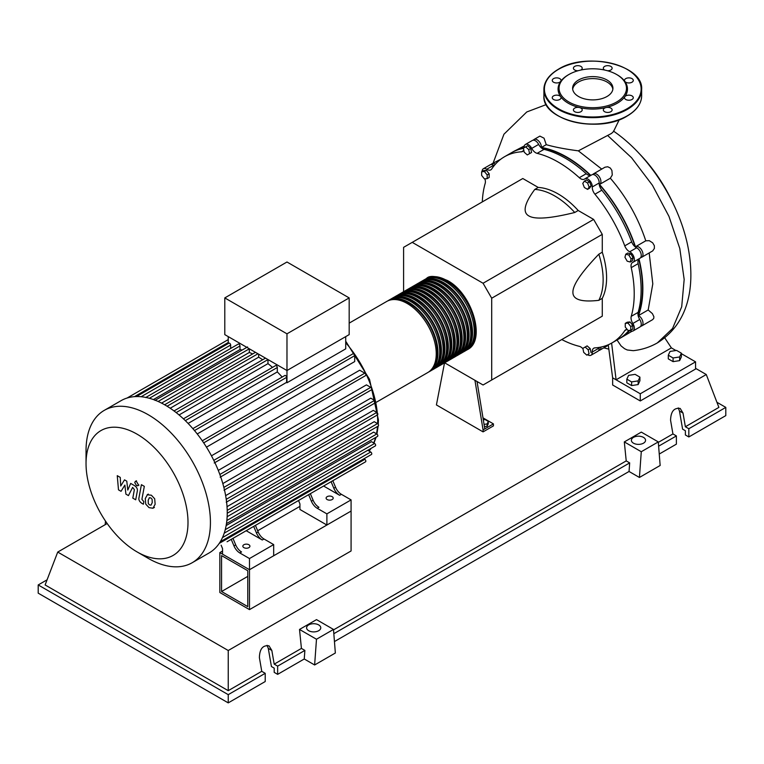 <?xml version="1.0" encoding="UTF-8"?>
<svg xmlns="http://www.w3.org/2000/svg" width="764" height="764" viewBox="0 0 764 764"><rect width="100%" height="100%" fill="white"/><g stroke="black" fill="none" stroke-linecap="round" stroke-linejoin="round"><path stroke-width="1.15" d="M221.57 591.508L221.57 555.6L247.765 570.718L247.765 606.626L221.57 591.508L247.765 576.381M219.841 592.501L219.841 552.601L249.494 569.724L249.494 609.615L219.841 592.501M299.937 506.36L257.669 530.76M222.544 551.045L219.841 552.601M249.494 609.615L351.077 550.968L351.077 511.068L249.494 569.724L222.544 554.158L222.544 548.571L221.121 545.19M638.083 315.408A106.989 61.769 -120 0 0 642.514 288.534A106.989 61.769 -120 0 0 638.742 259.13M635.218 246.906A106.989 61.769 -120 0 0 599.262 184.621M590.429 175.453A106.989 61.769 -120 0 0 541.37 147.891M523.407 148.254A106.989 61.769 -120 0 0 520.504 149.047M483.316 419.837L485.102 419.56L488.291 421.403L487.126 423.924L484.061 424.392M487.126 423.924L487.126 426.236L488.291 423.714L488.291 421.403M487.126 426.236L484.433 426.656M474.941 380.3L483.068 429.884L493.429 423.896L482.991 417.86M483.068 429.884L483.068 431.87L493.429 425.892L493.429 423.896M483.068 431.87L436.416 404.939L444.524 362.881M484.796 428.881L477.032 381.503M444.638 362.804L483.068 384.989L491.701 380.004L491.701 298.218L483.068 283.253L593.638 219.421L602.271 234.376L602.271 252.206L598.823 254.202C581.423 272.299 572.79 284.972 572.904 292.23C572.79 299.622 581.423 302.324 598.823 300.338L602.271 298.342L602.271 316.172L593.638 321.157M491.701 298.218L602.271 234.376M491.701 380.004L602.271 316.172M483.068 283.253L412.235 242.36L403.593 247.345L403.593 291.714M412.235 242.36L522.805 178.518L538.238 187.438L534.781 189.424C524.362 203.501 522.385 212.335 528.85 215.925C535.077 219.66 550.376 218.514 574.748 212.497L578.195 210.501L593.638 219.421M538.238 187.438A68.407 39.499 60 0 1 578.195 210.501M574.748 212.497A68.407 39.499 -120 0 0 534.781 189.424M598.823 300.338A68.407 39.499 -120 0 0 598.823 254.202M602.271 252.206A68.407 39.499 60 0 1 602.271 298.342M631.112 258.939L630.281 262.014L627.196 261.192L624.942 257.287L625.764 254.202L628.848 255.023L631.112 258.939L633.108 257.774L632.286 260.858L630.281 262.014M628.848 255.023L630.854 253.868L627.769 253.046L625.764 254.202M630.854 253.868L633.108 257.774M587.554 182.978L589.149 187.094L587.554 189.367L584.364 187.524L582.77 183.408L584.364 181.135L587.554 182.978L589.56 181.822L591.155 185.938L589.149 187.094M591.155 185.938L589.56 188.202L587.554 189.367M589.56 181.822L586.37 179.979L584.364 181.135M525.642 146.869L528.726 149.601L529.557 153.64L527.294 154.939L524.209 152.208L523.388 148.168L527.647 145.714L530.732 148.445L528.726 149.601M530.732 148.445L531.553 152.485L529.557 153.64M531.553 152.485L529.299 153.784M481.645 171.757L484.405 171.508L487.174 174.946L487.174 178.633L484.405 178.881L481.645 175.433L481.645 171.757L483.641 170.592L486.41 170.353L484.405 171.508M486.41 170.353L489.17 173.791L487.174 174.946M489.17 173.791L489.17 177.477L487.174 178.633M586.79 355.126L583.706 352.395L582.875 348.355L585.138 347.047L588.213 349.788L589.044 353.818L586.79 355.126M588.213 349.788L590.219 348.632L587.134 345.891L585.138 347.047M590.219 348.632L591.049 352.662M630.787 330.239L628.027 330.487L625.258 327.049L625.258 323.363L628.027 323.115L630.787 326.553L630.787 330.239L632.793 329.083L632.793 325.397L630.787 326.553M628.027 323.115L630.033 321.959L627.263 322.207L625.258 323.363M630.033 321.959L632.793 325.397M626.652 332.894A106.989 61.769 -120 0 0 629.154 330.382M582.961 348.776A7.334 4.231 -120 0 0 579.313 346.321A107.476 62.056 60 0 1 561.779 339.55M524.171 147.719A7.334 4.231 -120 0 0 524.171 147.643A6.112 3.524 60 0 1 525.422 144.453A6.112 3.524 60 0 1 531.754 148.397A7.334 4.231 -120 0 0 537.13 153.354A107.476 62.056 60 0 1 579.313 177.706A7.334 4.231 -120 0 0 584.412 179.139A7.334 4.231 -120 0 0 584.68 178.957A6.112 3.524 60 0 1 584.909 178.805A6.112 3.524 60 0 1 589.77 180.6A6.112 3.524 60 0 1 592.272 186.96A7.334 4.231 -120 0 0 594.936 194.199A107.476 62.056 60 0 1 624.761 245.865A7.334 4.231 -120 0 0 629.698 251.786A6.112 3.524 60 0 1 633.948 257.134A6.112 3.524 60 0 1 633.079 262.243A6.112 3.524 60 0 1 632.84 262.358A7.334 4.231 -120 0 0 632.544 262.501A7.334 4.231 -120 0 0 631.236 267.639L638.141 263.647A7.334 4.231 60 0 1 639.096 258.767M631.236 267.639A107.476 62.056 60 0 1 631.236 316.344A7.334 4.231 -120 0 0 632.84 323.478A6.112 3.524 60 0 1 633.079 330.936A6.112 3.524 60 0 1 629.698 330.43A7.334 4.231 -120 0 0 629.584 330.344M638.141 263.647A107.476 62.056 60 0 1 638.141 312.361L631.236 316.344M632.84 323.478L639.755 319.495A7.334 4.231 60 0 1 638.141 312.361M594.936 194.199L601.841 190.207A7.334 4.231 60 0 1 599.177 182.968L592.272 186.96M601.841 190.207A107.476 62.056 60 0 1 631.675 241.873L624.761 245.865M629.698 251.786L636.613 247.794A7.334 4.231 60 0 1 631.675 241.873M537.13 153.354L544.035 149.362A7.334 4.231 60 0 1 538.668 144.406L531.754 148.397M544.035 149.362A107.476 62.056 60 0 1 586.217 173.714L579.313 177.706M590.925 175.328A7.334 4.231 60 0 1 586.217 173.714M494.193 165.597A7.334 4.231 60 0 1 493.649 165.263L486.744 169.255A7.334 4.231 -120 0 0 490.803 169.866A7.334 4.231 -120 0 0 491.682 169.025A107.476 62.056 60 0 1 504.479 156.763A107.476 62.056 60 0 1 521.506 151.807A7.334 4.231 -120 0 0 522.662 151.473A7.334 4.231 -120 0 0 523.798 150.164M504.479 156.763L511.393 152.771A107.476 62.056 60 0 1 523.436 148.407M482.304 201.906A107.476 62.056 60 0 1 485.207 183.331A7.334 4.231 -120 0 0 484.873 178.833M627.215 329.485A7.334 4.231 -120 0 0 625.63 329.819A7.334 4.231 -120 0 0 624.761 330.65A107.476 62.056 60 0 1 611.954 342.921A107.476 62.056 60 0 1 594.936 347.868A7.334 4.231 -120 0 0 593.771 348.212A7.334 4.231 -120 0 0 592.272 352.032A6.112 3.524 60 0 1 591.021 355.222A6.112 3.524 60 0 1 587.573 354.668M628.896 330.411A107.476 62.056 60 0 1 618.869 338.929L611.954 342.921M592.272 352.032L599.177 348.05A7.334 4.231 60 0 1 599.167 347.41M482.094 171.489A6.112 3.524 60 0 1 483.354 168.748L490.268 164.757A6.112 3.524 60 0 1 493.649 165.263M525.422 144.453L532.327 140.471A6.112 3.524 60 0 1 538.668 144.406M591.594 174.966A6.112 3.524 60 0 1 591.823 174.813A6.112 3.524 60 0 1 596.684 176.618A6.112 3.524 60 0 1 599.177 182.968M636.613 247.794A6.112 3.524 60 0 1 640.862 253.142A6.112 3.524 60 0 1 639.993 258.251A6.112 3.524 60 0 1 639.755 258.375M639.755 319.495A6.112 3.524 60 0 1 639.993 326.944L633.079 330.936M599.177 348.05A6.112 3.524 60 0 1 597.925 351.23L591.021 355.222M483.354 168.748A6.112 3.524 60 0 1 486.744 169.255M425.586 279.061A41.046 23.703 60 0 1 426.436 278.526A41.046 23.703 60 0 1 446.959 280.56A41.046 23.703 60 0 1 473.776 316.735A41.046 23.703 60 0 1 467.482 349.625A41.046 23.703 60 0 1 466.603 350.093M376.556 402.122L427.744 372.565A41.046 23.703 -120 0 0 434.038 339.674A41.046 23.703 -120 0 0 407.222 303.499A41.046 23.703 -120 0 0 386.699 301.465L349.177 323.134M432.395 277.599A40.072 23.13 60 0 1 446.959 281.362A40.072 23.13 60 0 1 471.608 312.18A40.072 23.13 60 0 1 471.264 344.917M387.587 300.997A41.046 23.703 60 0 1 388.427 300.472A41.046 23.703 60 0 1 408.95 302.506A41.046 23.703 60 0 1 435.767 338.672A41.046 23.703 60 0 1 429.473 371.562A41.046 23.703 60 0 1 428.594 372.03M429.473 371.562L431.202 370.569A41.046 23.703 -120 0 0 437.495 337.678A41.046 23.703 -120 0 0 410.679 301.503A41.046 23.703 -120 0 0 390.156 299.469L388.427 300.472M391.034 299.011A41.046 23.703 60 0 1 391.884 298.476A41.046 23.703 60 0 1 412.407 300.51A41.046 23.703 60 0 1 439.224 336.676A41.046 23.703 60 0 1 432.93 369.575A41.046 23.703 60 0 1 432.052 370.034M432.93 369.575L434.659 368.573A41.046 23.703 -120 0 0 440.952 335.683A41.046 23.703 -120 0 0 414.136 299.507A41.046 23.703 -120 0 0 393.613 297.483L391.884 298.476M394.491 297.015A41.046 23.703 60 0 1 395.341 296.48A41.046 23.703 60 0 1 415.864 298.514A41.046 23.703 60 0 1 442.681 334.689A41.046 23.703 60 0 1 436.387 367.579A41.046 23.703 60 0 1 435.499 368.047M436.387 367.579L438.116 366.577A41.046 23.703 -120 0 0 444.4 333.687A41.046 23.703 -120 0 0 417.593 297.521A41.046 23.703 -120 0 0 397.07 295.487L395.341 296.48M397.948 295.019A41.046 23.703 60 0 1 398.798 294.484A41.046 23.703 60 0 1 419.321 296.518A41.046 23.703 60 0 1 446.128 332.693A41.046 23.703 60 0 1 439.844 365.584A41.046 23.703 60 0 1 438.956 366.051M439.844 365.584L441.563 364.581A41.046 23.703 -120 0 0 447.857 331.691A41.046 23.703 -120 0 0 421.04 295.525A41.046 23.703 -120 0 0 400.517 293.491L398.798 294.484M401.406 293.023A41.046 23.703 60 0 1 402.246 292.488A41.046 23.703 60 0 1 422.769 294.522A41.046 23.703 60 0 1 449.585 330.697A41.046 23.703 60 0 1 443.292 363.588A41.046 23.703 60 0 1 442.413 364.056M443.292 363.588L445.02 362.585A41.046 23.703 -120 0 0 451.314 329.695A41.046 23.703 -120 0 0 424.498 293.529A41.046 23.703 -120 0 0 403.975 291.495L402.246 292.488M404.863 291.027A41.046 23.703 60 0 1 405.703 290.492A41.046 23.703 60 0 1 426.226 292.526A41.046 23.703 60 0 1 453.042 328.701A41.046 23.703 60 0 1 446.749 361.592A41.046 23.703 60 0 1 445.87 362.06M446.749 361.592L448.478 360.598A41.046 23.703 -120 0 0 454.771 327.699A41.046 23.703 -120 0 0 427.955 291.533A41.046 23.703 -120 0 0 407.432 289.499L405.703 290.492M408.31 289.031A41.046 23.703 60 0 1 409.16 288.505A41.046 23.703 60 0 1 429.683 290.53A41.046 23.703 60 0 1 456.5 326.706A41.046 23.703 60 0 1 450.206 359.596A41.046 23.703 60 0 1 449.327 360.064M450.206 359.596L451.935 358.602A41.046 23.703 -120 0 0 458.228 325.712A41.046 23.703 -120 0 0 431.412 289.537A41.046 23.703 -120 0 0 410.889 287.503L409.16 288.505M411.767 287.035A41.046 23.703 60 0 1 412.617 286.51A41.046 23.703 60 0 1 433.14 288.544A41.046 23.703 60 0 1 459.957 324.71A41.046 23.703 60 0 1 453.663 357.6A41.046 23.703 60 0 1 452.775 358.068M453.663 357.6L455.392 356.607A41.046 23.703 -120 0 0 461.685 323.716A41.046 23.703 -120 0 0 434.869 287.541A41.046 23.703 -120 0 0 414.346 285.507L412.617 286.51M415.224 285.039A41.046 23.703 60 0 1 416.074 284.514A41.046 23.703 60 0 1 436.597 286.548A41.046 23.703 60 0 1 463.404 322.714A41.046 23.703 60 0 1 457.12 355.604A41.046 23.703 60 0 1 456.232 356.072M457.12 355.604L458.849 354.611A41.046 23.703 -120 0 0 465.133 321.72A41.046 23.703 -120 0 0 438.316 285.545A41.046 23.703 -120 0 0 417.793 283.511L416.074 284.514M418.682 283.043A41.046 23.703 60 0 1 419.522 282.518A41.046 23.703 60 0 1 440.045 284.552A41.046 23.703 60 0 1 466.861 320.718A41.046 23.703 60 0 1 460.568 353.608A41.046 23.703 60 0 1 459.689 354.076M460.568 353.608L462.296 352.615A41.046 23.703 -120 0 0 468.59 319.724A41.046 23.703 -120 0 0 441.773 283.549A41.046 23.703 -120 0 0 421.25 281.515L419.522 282.518M422.139 281.056A41.046 23.703 60 0 1 422.979 280.522A41.046 23.703 60 0 1 443.502 282.556A41.046 23.703 60 0 1 470.318 318.722A41.046 23.703 60 0 1 464.025 351.621A41.046 23.703 60 0 1 463.146 352.08M464.025 351.621L465.753 350.619A41.046 23.703 -120 0 0 472.047 317.728A41.046 23.703 -120 0 0 445.231 281.553A41.046 23.703 -120 0 0 424.708 279.528L422.979 280.522M428.938 279.595A40.072 23.13 60 0 1 443.502 283.349A40.072 23.13 60 0 1 468.151 314.176A40.072 23.13 60 0 1 467.807 346.913M425.491 281.591A40.072 23.13 60 0 1 440.045 285.344A40.072 23.13 60 0 1 464.703 316.172A40.072 23.13 60 0 1 464.35 348.909M422.034 283.587A40.072 23.13 60 0 1 436.597 287.34A40.072 23.13 60 0 1 461.246 318.158A40.072 23.13 60 0 1 460.902 350.905M418.577 285.583A40.072 23.13 60 0 1 433.14 289.336A40.072 23.13 60 0 1 457.789 320.154A40.072 23.13 60 0 1 457.445 352.901M415.119 287.579A40.072 23.13 60 0 1 429.683 291.332A40.072 23.13 60 0 1 454.332 322.15A40.072 23.13 60 0 1 453.988 354.897M411.662 289.575A40.072 23.13 60 0 1 426.226 293.328A40.072 23.13 60 0 1 450.875 324.146A40.072 23.13 60 0 1 450.531 356.893M408.215 291.571A40.072 23.13 60 0 1 422.769 295.324A40.072 23.13 60 0 1 447.427 326.142A40.072 23.13 60 0 1 447.074 358.889M404.758 293.557A40.072 23.13 60 0 1 419.321 297.32A40.072 23.13 60 0 1 443.97 328.138A40.072 23.13 60 0 1 443.626 360.885M401.301 295.553A40.072 23.13 60 0 1 415.864 299.316A40.072 23.13 60 0 1 440.513 330.134A40.072 23.13 60 0 1 440.169 362.871M397.843 297.549A40.072 23.13 60 0 1 412.407 301.303A40.072 23.13 60 0 1 437.056 332.13A40.072 23.13 60 0 1 436.712 364.867M394.386 299.545A40.072 23.13 60 0 1 408.95 303.298A40.072 23.13 60 0 1 433.599 334.126A40.072 23.13 60 0 1 433.255 366.863M243.878 547.626A3.543 2.044 180 0 1 242.837 546.184A3.543 2.044 180 0 1 245.024 544.293A3.543 2.044 180 0 1 248.883 544.732A3.543 2.044 180 0 1 249.923 546.184A3.543 2.044 180 0 1 247.737 548.074A3.543 2.044 180 0 1 243.878 547.626M327.145 499.551A3.543 2.044 180 0 1 326.113 498.099A3.543 2.044 180 0 1 328.3 496.218A3.543 2.044 180 0 1 332.159 496.657A3.543 2.044 180 0 1 333.199 498.099A3.543 2.044 180 0 1 331.013 499.99A3.543 2.044 180 0 1 327.145 499.551M148.235 558.36L137.023 551.885A72.102 41.628 -120 0 0 188.001 522.452A72.102 41.628 -120 0 0 137.023 434.143A72.102 41.628 -120 0 0 86.036 463.586A72.102 41.628 -120 0 0 137.023 551.885L148.235 558.36A87.955 50.787 -120 0 0 192.213 562.715A87.955 50.787 -120 0 0 205.697 492.236A87.955 50.787 -120 0 0 148.235 414.728A87.955 50.787 -120 0 0 104.257 410.373A87.955 50.787 -120 0 0 86.036 450.636L86.036 463.586M192.213 562.715L209.03 553.002A87.955 50.787 -120 0 0 214.331 549.106A87.955 50.787 -120 0 0 220.357 541.628A87.955 50.787 -120 0 0 224.282 532.938A87.955 50.787 -120 0 0 226.516 523.273A87.955 50.787 -120 0 0 227.242 512.739A87.955 50.787 -120 0 0 226.516 501.365A87.955 50.787 -120 0 0 224.282 489.122A87.955 50.787 -120 0 0 220.357 475.896A87.955 50.787 -120 0 0 214.331 461.466A87.955 50.787 -120 0 0 203.004 441.84A87.955 50.787 -120 0 0 193.512 429.406A87.955 50.787 -120 0 0 184.028 419.398A87.955 50.787 -120 0 0 174.536 411.338A87.955 50.787 -120 0 0 165.053 405.016A87.955 50.787 -120 0 0 155.56 400.374A87.955 50.787 -120 0 0 146.077 397.481A87.955 50.787 -120 0 0 136.594 396.545A87.955 50.787 -120 0 0 127.101 398.025A87.955 50.787 -120 0 0 121.075 400.661L104.257 410.373M345.72 336.618L345.72 348.852L286.977 382.764A81.853 47.253 -120 0 0 286.634 382.334L197.227 433.952M203.692 442.862L354.706 355.671L354.706 361.573L206.461 447.16M211.456 455.802L359.691 370.215L364.8 373.166A1.471 0.85 60 0 1 365.765 374.465A1.471 0.85 60 0 1 365.536 375.64L214.235 462.984M218.275 470.404L366.424 384.875L370.731 387.358A1.471 0.85 60 0 1 371.686 388.656A1.471 0.85 60 0 1 371.457 389.831L220.166 477.175M222.821 483.574L370.769 398.159L374.589 400.365A1.471 0.85 60 0 1 375.554 401.654A1.471 0.85 60 0 1 375.325 402.829L224.024 490.182M225.647 495.626L373.29 410.383L376.795 412.407A1.471 0.85 60 0 1 377.75 413.696A1.471 0.85 60 0 1 377.521 414.871L226.23 502.225M227.032 506.666L374.217 421.69L377.512 423.59A1.471 0.85 -120 0 1 378.466 424.889A1.471 0.85 -120 0 1 378.237 426.064L227.242 513.236M227.147 516.693L373.625 432.128L376.795 433.952A1.471 0.85 -120 0 1 377.75 435.241A1.471 0.85 -120 0 1 377.521 436.416L226.469 523.636M226.144 525.565L371.476 441.659L374.589 443.454A1.471 0.85 -120 0 1 375.554 444.743A1.471 0.85 -120 0 1 375.325 445.918L224.205 533.167M286.977 333.82L224.788 297.912L224.788 334.622L286.977 370.53L349.177 334.622L349.177 297.912L286.977 333.82L286.977 382.764M224.788 297.912L286.977 262.004L349.177 297.912M228.235 343.552L228.235 336.618M230.661 348.46L230.661 345.041A1.471 0.85 -120 0 0 230.021 343.571A1.471 0.85 -120 0 0 228.885 343.179L136.336 396.611M242.14 350.065A81.853 47.253 -120 0 0 239.992 349.568L239.992 345.968A1.471 0.85 -120 0 0 239.352 344.488A1.471 0.85 -120 0 0 238.215 344.096L145.657 397.538M252.645 353.942A81.853 47.253 -120 0 0 249.322 352.471L249.322 348.814A1.471 0.85 -120 0 0 249.322 348.785M262.682 359.748A81.853 47.253 -120 0 0 258.643 357.17L258.643 354.171M272.49 367.398A81.853 47.253 -120 0 0 267.973 363.626L267.973 359.586A1.471 0.85 -120 0 0 267.973 359.558M282.164 377.053A81.853 47.253 -120 0 0 277.303 371.925L277.303 367.513A1.471 0.85 -120 0 0 276.663 366.032A1.471 0.85 -120 0 0 275.537 365.641L183.417 418.825M286.634 382.334L286.634 377.359A1.471 0.85 -120 0 0 285.994 375.888A1.471 0.85 -120 0 0 284.867 375.496L192.834 428.623M277.303 371.925L188.097 423.428M267.973 363.626L179.072 414.957M258.643 357.17L170.2 408.234M249.322 352.471L161.576 403.125M239.992 349.568L153.392 399.562M233.975 545.907A9.77 5.644 -120 0 0 239.8 552.955L241.529 551.961A9.77 5.644 60 0 1 235.704 544.904L233.975 545.907L231.234 539.355M249.532 528.793A1.471 0.85 -120 0 0 249.542 528.784L232.963 538.362L235.704 544.904M258.165 531.945L256.437 532.938A9.77 5.644 -120 0 0 262.262 539.986L263.991 538.992A9.77 5.644 60 0 1 258.165 531.945L255.424 525.393L304.473 497.068A1.471 0.85 -120 0 0 304.483 497.068M263.991 538.992L273.674 544.589L249.494 558.551L239.8 552.955M262.262 539.986L246.199 530.713M311.378 501.222A9.77 5.644 -120 0 0 317.203 508.27L318.932 507.277A9.77 5.644 60 0 1 313.106 500.219L311.378 501.222L308.627 494.671M326.935 484.109A1.471 0.85 -120 0 0 326.944 484.099L310.356 493.668L313.106 500.219M256.437 532.938L253.696 526.386M219.211 543.405L364.8 459.345A1.471 0.85 -120 0 1 365.765 460.644A1.471 0.85 -120 0 1 365.536 461.819L227.07 541.762A1.471 0.85 -120 0 0 227.08 541.752M335.558 487.26L333.83 488.253A9.77 5.644 -120 0 0 339.655 495.301L341.384 494.308A9.77 5.644 60 0 1 335.558 487.26L332.817 480.709L354.401 468.246A1.471 0.85 60 0 1 354.401 468.246M341.384 494.308L351.077 499.895L326.887 513.866L317.203 508.27M339.655 495.301L323.602 486.028M333.83 488.253L331.089 481.702M351.077 499.895L351.077 511.068L326.887 525.03L299.937 509.473L299.937 503.887L298.523 500.506M364.8 459.345L363.903 458.83M220.28 541.752L371.457 454.465A1.471 0.85 -120 0 0 371.686 453.291A1.471 0.85 -120 0 0 370.731 452.001L367.761 450.282M354.706 355.671A1.471 0.85 -120 0 0 354.066 354.2A1.471 0.85 -120 0 0 352.93 353.808L202.279 440.79M326.887 525.03L326.887 513.866M273.674 544.589L273.674 555.753L249.494 569.724L249.494 558.551M149.4 497.698L148.187 500.248L148.302 503.6L149.543 504.909L151.014 505.157L152.237 502.588L152.112 499.255L150.842 497.937L149.257 497.765M147.471 494.614L145.275 498.567L145.714 504.068L149.037 507.64L152.943 508.241L155.14 504.269L154.7 498.787L151.358 495.206L147.165 494.776L148.331 494.098M152.943 508.241L154.423 507.411M141.407 484.682L138.962 497.813C138.523 499.799 139.44 501.614 141.712 503.256L143.374 504.211L143.852 501.642L141.903 499.312L144.32 486.362L141.407 484.682M136.527 485.646L137.778 485.77L138.294 484.624L136.527 481.568L135.276 481.444L134.76 482.59L136.527 485.646M121.027 491.309L124.885 485.092L125.907 494.127L128.447 495.597L132.63 487.384L134.368 489.6L132.802 498.118L135.706 499.799L137.31 491.08C137.74 489.084 136.823 487.27 134.54 485.646L130.682 483.421L127.779 490.068L126.776 481.167L124.503 479.859L120.731 485.999L120.254 477.404L117.255 475.666L118.487 489.848L121.027 491.309M638.561 152.876A106.769 61.645 60 0 1 672.377 201.906M668.29 355.203L670.047 351.43L676.589 350.418L681.373 353.178L679.626 356.96L673.084 357.972L668.29 355.203L668.29 358.879L673.084 361.639L673.084 357.972M679.626 356.96L679.626 360.627L681.373 356.855L681.373 353.178M679.626 360.627L673.084 361.639M626.833 379.145L628.581 375.372L635.123 374.36L639.907 377.12L638.16 380.892L631.618 381.904L626.833 379.145L626.833 382.812L631.618 385.581L631.618 381.904M638.16 380.892L638.16 384.569L639.907 380.787L639.907 377.12M638.16 384.569L631.618 385.581M592.807 174.526A6.112 3.524 60 0 1 593.552 173.82L604.973 167.22L607.752 166.753L610.35 168.07L611.907 170.477L612.279 174.985L610.331 178.222C626.27 196.711 638.083 217.568 645.781 240.813L635.753 246.6M593.552 173.82A6.112 3.524 60 0 1 599.654 177.343A6.112 3.524 60 0 1 599.654 184.391A6.112 3.524 60 0 1 599.52 184.468A107.476 62.056 60 0 1 635.476 246.762A6.112 3.524 60 0 1 635.61 246.677A6.112 3.524 60 0 1 641.722 250.2A6.112 3.524 60 0 1 641.722 257.258A6.112 3.524 60 0 1 640.729 257.535M599.788 184.315L610.331 178.222M533.32 140.184A6.112 3.524 60 0 1 534.055 139.468A6.112 3.524 60 0 1 538.849 141.197A6.112 3.524 60 0 1 541.428 147.471L546.26 144.683C554.549 147.06 565.245 149.114 578.338 150.842L601.726 169.092M541.428 147.471A107.476 62.056 60 0 1 590.792 175.376M534.055 139.468L539.89 136.107L544.044 138.188L546.26 144.683M512.262 152.284A107.476 62.056 60 0 1 513.121 151.769L524.343 145.905M513.121 151.769A107.476 62.056 60 0 1 524.161 147.605M491.252 164.47A6.112 3.524 60 0 1 491.997 163.754L500.812 159.189M491.997 163.754A6.112 3.524 60 0 1 495.349 164.241M649.18 252.941L652.8 283.883L648.178 309.964L638.475 315.561A6.112 3.524 60 0 1 642.619 320.928A6.112 3.524 60 0 1 641.722 325.951A6.112 3.524 60 0 1 640.729 326.228M638.99 258.862A107.476 62.056 60 0 1 638.475 315.561M632.057 331.223L620.597 337.936A107.476 62.056 60 0 1 619.728 338.414M629.737 330.449A107.476 62.056 60 0 1 620.597 337.936M645.781 240.813L649.266 240.67L652.676 242.818L654.356 245.683L654.385 248.424L652.695 250.907L641.722 257.258M648.178 309.964L652.399 313.622L653.889 316.735L653.745 318.368L652.609 319.667L641.722 325.951M600.915 347.085A6.112 3.524 60 0 1 599.654 350.237A6.112 3.524 60 0 1 598.67 350.514M617.035 339.99L621.036 345.882L624.56 348.709L627.254 349.979L633.299 350.676M619.26 119.728L613.444 131.637L611.515 133.423L578.338 150.842M664.747 337.85L671.384 347.887L616.099 379.803L611.611 343.122M681.373 353.665L695.565 361.849L640.28 393.775L612.642 377.817L608.259 344.774M671.384 347.887L675.93 350.523M695.565 361.849L695.565 369.031L640.28 400.957L612.642 384.999L612.642 377.817M640.28 400.957L640.28 393.775M578.52 96.484A20.16 11.641 180 0 1 572.618 88.252A20.16 11.641 180 0 1 585.062 77.498A20.16 11.641 180 0 1 607.027 80.019A20.16 11.641 180 0 1 612.929 88.252A20.16 11.641 180 0 1 600.485 99.005A20.16 11.641 180 0 1 578.52 96.484M572.685 89.245A20.16 11.641 180 0 1 585.864 79.313A20.16 11.641 180 0 1 607.027 82.015A20.16 11.641 180 0 1 612.852 89.245M617.302 74.882L616.615 74.49L617.302 74.882A34.695 20.026 180 0 1 624.828 81.385A34.695 20.026 180 0 1 624.828 96.713A34.695 20.026 180 0 1 606.053 107.552A34.695 20.026 180 0 1 579.494 107.552A34.695 20.026 180 0 1 568.244 103.216A34.695 20.026 180 0 1 560.719 96.713A4.403 2.54 180 0 1 561.053 97.687A4.403 2.54 180 0 1 556.66 100.227A4.403 2.54 180 0 1 552.257 97.687A4.403 2.54 180 0 1 556.66 95.147A4.403 2.54 180 0 1 560.719 96.713A34.695 20.026 180 0 1 560.719 81.385A4.403 2.54 180 0 1 553.547 82.206A4.403 2.54 180 0 1 552.257 80.411A4.403 2.54 180 0 1 554.97 78.071A4.403 2.54 180 0 1 559.764 78.616A4.403 2.54 180 0 1 561.053 80.411A4.403 2.54 180 0 1 560.719 81.385A34.695 20.026 180 0 1 568.235 74.882L568.932 74.49A33.721 19.463 180 0 1 616.615 74.49L616.615 74.49A33.721 19.463 180 0 1 616.615 102.013A33.721 19.463 180 0 1 568.932 102.013A33.721 19.463 180 0 1 568.932 74.49M580.926 111.697A4.403 2.54 180 0 1 576.132 112.251A4.403 2.54 180 0 1 573.411 109.901A4.403 2.54 180 0 1 574.7 108.106A4.403 2.54 180 0 1 579.494 107.552A4.403 2.54 180 0 1 582.206 109.901A4.403 2.54 180 0 1 580.926 111.697M578.071 70.737A4.403 2.54 180 0 1 573.411 68.197A4.403 2.54 180 0 1 577.813 65.656A4.403 2.54 180 0 1 582.206 68.197A4.403 2.54 180 0 1 580.821 70.049M604.725 70.049A4.403 2.54 180 0 1 603.331 68.197A4.403 2.54 180 0 1 604.62 66.401A4.403 2.54 180 0 1 609.414 65.857A4.403 2.54 180 0 1 612.126 68.197A4.403 2.54 180 0 1 610.837 69.992A4.403 2.54 180 0 1 607.476 70.737M628.887 77.871A4.403 2.54 180 0 1 633.289 80.411A4.403 2.54 180 0 1 628.887 82.951A4.403 2.54 180 0 1 624.828 81.385A4.403 2.54 180 0 1 624.494 80.411A4.403 2.54 180 0 1 628.887 77.871M632 95.892A4.403 2.54 180 0 1 633.289 97.687A4.403 2.54 180 0 1 630.567 100.036A4.403 2.54 180 0 1 625.783 99.482A4.403 2.54 180 0 1 624.494 97.687A4.403 2.54 180 0 1 624.828 96.713A4.403 2.54 180 0 1 632 95.892M612.126 109.901A4.403 2.54 180 0 1 607.733 112.442A4.403 2.54 180 0 1 603.331 109.901A4.403 2.54 180 0 1 606.053 107.552A4.403 2.54 180 0 1 612.126 109.901M633.461 443.177A7.086 4.087 180 0 1 631.389 440.284A7.086 4.087 180 0 1 635.763 436.511A7.086 4.087 180 0 1 643.489 437.39A7.086 4.087 180 0 1 645.561 440.284A7.086 4.087 180 0 1 641.187 444.065A7.086 4.087 180 0 1 633.461 443.177M308.666 630.701A7.086 4.087 180 0 1 306.593 627.807A7.086 4.087 180 0 1 310.967 624.026A7.086 4.087 180 0 1 318.693 624.914A7.086 4.087 180 0 1 320.765 627.807A7.086 4.087 180 0 1 316.392 631.589A7.086 4.087 180 0 1 308.666 630.701M265.213 673.313L228.235 694.657L38.2 584.947L38.2 593.16L228.235 702.88L265.213 681.536L265.213 673.313L261.756 671.317L259.388 657.623C259.664 648.875 262.873 644.95 269.033 645.857L271.831 650.441L274.2 664.136L277.647 666.132L277.647 674.354L274.2 672.358L274.2 668.128L271.421 666.533L268.288 648.397L267.075 645.293M261.756 671.317L228.235 690.675L45.114 584.947L57.73 552.066L107.18 523.521M38.2 584.947L47.081 579.819M659.246 454.045L676.388 444.142L676.388 435.929L672.931 433.933L670.563 420.238C670.84 411.481 674.049 407.556 680.208 408.463L683.006 413.057L685.375 426.751L688.832 428.747L688.832 436.96L685.375 434.964L685.375 430.734L682.596 429.139L679.463 411.013L678.251 407.9M639.42 477.462L641.283 451.725L658.281 441.907L660.153 465.486L639.42 477.462L629.049 471.474L334.451 641.559M314.625 664.976L316.487 639.239L333.486 629.431L335.358 653.01L314.625 664.976L304.253 658.988L277.647 674.354M228.235 702.88L228.235 694.657M304.253 658.988L304.884 650.412L277.647 666.132M304.884 650.412L301.427 648.416L274.2 664.136M676.388 435.929L658.616 446.186M716.918 402.275L725.8 407.393L725.8 415.616L688.832 436.96M725.8 407.393L688.832 428.747M672.931 433.933L658.32 442.366M695.565 368.343L706.27 374.522L718.886 407.393L685.375 426.751M316.487 639.239L299.517 629.441L316.506 619.623L333.486 629.431M301.427 648.416L299.517 629.441M641.283 451.725L624.312 441.917L641.302 432.109L658.281 441.907M629.049 471.474L629.679 462.898L626.222 460.902L624.312 441.917M105.47 521.038L105.203 524.658M629.679 462.898L333.82 633.7M626.222 460.902L333.524 629.889M228.235 690.675L228.235 650.508L57.73 552.066M706.27 374.522L228.235 650.508M523.541 150.632L521.506 151.807M624.761 330.65L626.795 329.475M369.05 451.027A81.853 47.253 -120 0 0 370.798 448.535M373.711 442.948A81.853 47.253 -120 0 0 375.573 437.543M376.48 433.771A81.853 47.253 -120 0 0 377.464 426.503M377.626 423.676A81.853 47.253 -120 0 0 377.683 420.897A81.853 47.253 -120 0 0 377.454 414.909M377.282 412.827A81.853 47.253 -120 0 0 375.63 402.065M375.525 401.568A81.853 47.253 -120 0 0 345.72 342.692M185.308 420.63L277.303 367.513M176.169 412.589L267.973 359.586M167.087 406.228L257.955 353.77M158.129 401.463L249.322 348.814M149.372 398.283L239.992 345.968M141.13 396.726L230.661 345.041M226.249 499.322L376.795 412.407M213.786 460.358L364.8 373.166M223.852 487.394L374.589 400.365M219.841 474.473L370.731 387.358M227.214 510.362L377.512 423.59M226.86 520.513L376.795 433.952M225.237 529.681L374.589 443.454M222.467 537.598L370.731 452.001M134.483 396.64L228.235 342.511M194.486 430.562L286.634 377.359M607.905 135.725L631.58 157.756L652.456 185.308L668.949 216.336L679.798 248.52L684.172 279.452L681.698 306.803L672.549 328.51L657.355 342.902C649.916 347.162 641.884 349.75 633.251 350.676M543.911 95.834C541.8 120.34 599.253 133.929 627.225 116.004C636.603 110.446 641.407 103.723 641.636 95.834A48.867 28.211 180 0 1 627.32 115.784A48.867 28.211 180 0 1 558.217 115.784A48.867 28.211 180 0 1 543.911 95.834L543.911 89.445A48.867 28.211 180 0 1 558.217 69.495M627.32 69.495A48.867 28.211 180 0 1 641.636 89.445A48.867 28.211 180 0 1 627.32 109.395A48.867 28.211 180 0 1 558.217 109.395A48.867 28.211 180 0 1 543.911 89.445C544.13 81.557 548.934 74.834 558.322 69.276C586.303 51.35 643.746 64.94 641.636 89.445L641.636 95.834M558.56 69.304A48.38 27.934 180 0 1 626.977 69.304A48.38 27.934 180 0 1 626.977 108.803A48.38 27.934 180 0 1 558.56 108.803A48.38 27.934 180 0 1 558.56 69.304M626.977 115.985A48.38 27.934 180 0 1 558.56 115.985M268.288 648.397L271.831 650.441M679.463 411.013L683.006 413.057M591.823 174.813L584.909 178.805M639.993 258.251L633.079 262.243M467.482 349.625C486.467 340.505 472.142 293.357 447.446 280.512C436.368 275.852 429.368 275.193 426.436 278.526M345.72 341.202L369.537 379.336L378.4 419.904L378.256 424.402M378.132 426.121L376.929 434.047M376.117 437.237L373.978 443.101M371.132 448.344L369.146 451.085M174.02 410.946L265.5 358.125M164.623 404.767L255.453 352.328M247.546 346.942L154.987 400.384M228.235 339.617L127.053 398.044M138.943 485.102L137.778 485.77M136.45 480.776L135.276 481.444M610.484 178.146L599.654 184.391M645.914 240.727L635.61 246.677M608.306 345.242L599.654 350.237M603.789 347.849L608.669 349.1M613.463 131.074C651.09 156.792 682.233 207.55 689.138 253.543C694.266 286.662 689.185 322.962 657.365 342.902M493.105 163.114L503.934 134.235L526.768 111.964L546.27 104.582"/></g></svg>
